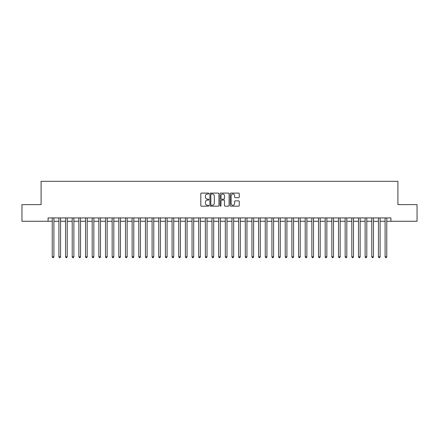 <?xml version="1.0" encoding="UTF-8"?>
<svg xmlns="http://www.w3.org/2000/svg" width="439" height="439" viewBox="0 0 439 439"><rect width="100%" height="100%" fill="white"/><g stroke="black" fill="none" stroke-linecap="round" stroke-linejoin="round"><path stroke-width="0.66" d="M208.849 193.55A0.455 0.455 0 0 0 208.393 193.094L201.446 193.094A0.653 0.653 0 0 0 200.793 193.747L200.793 205.507A0.653 0.653 0 0 0 201.446 206.165L208.393 206.165A0.455 0.455 0 0 0 208.849 205.704A0.455 0.455 0 0 0 208.393 205.249L207.493 205.249A2.091 2.091 0 0 1 205.403 203.158L205.403 202.176A2.091 2.091 0 0 1 207.493 200.085L208.393 200.085A0.455 0.455 0 0 0 208.849 199.63A0.455 0.455 0 0 0 208.393 199.169L207.493 199.169A2.091 2.091 0 0 1 205.403 197.078L205.403 196.101A2.091 2.091 0 0 1 207.493 194.011L208.393 194.011A0.455 0.455 0 0 0 208.849 193.55M238.596 197.698A0.653 0.653 0 0 0 239.25 197.045L239.25 193.747A0.653 0.653 0 0 0 238.596 193.094L230.887 193.094A0.653 0.653 0 0 0 230.234 193.747L230.234 205.507A0.653 0.653 0 0 0 230.887 206.165L238.596 206.165A0.653 0.653 0 0 0 239.25 205.507L239.25 201.523A0.653 0.653 0 0 0 238.596 200.87L235.299 200.87A0.653 0.653 0 0 0 234.645 201.523L234.645 203.498A1.751 1.751 0 0 1 232.895 205.249A1.751 1.751 0 0 1 231.15 203.498L231.15 195.756A1.751 1.751 0 0 1 232.895 194.011A1.751 1.751 0 0 1 234.645 195.756L234.645 197.045A0.653 0.653 0 0 0 235.299 197.698L238.596 197.698M48.081 221.261L21.95 221.261L21.95 204.623L41.09 204.623L41.09 181.323L397.91 181.323L397.91 204.623L417.05 204.623L417.05 221.261L390.919 221.261L390.919 217.936L48.081 217.936L48.081 221.261L52.241 221.261M218.929 193.747A0.653 0.653 0 0 0 218.276 193.094L210.566 193.094A0.653 0.653 0 0 0 209.913 193.747L209.913 205.507A0.653 0.653 0 0 0 210.566 206.165L218.276 206.165A0.653 0.653 0 0 0 218.929 205.507L218.929 193.747M220.724 193.094L228.434 193.094A0.653 0.653 0 0 1 229.087 193.747L229.087 205.507A0.653 0.653 0 0 1 228.434 206.165L225.136 206.165A0.653 0.653 0 0 1 224.483 205.507L224.483 200.738A0.653 0.653 0 0 0 223.83 200.085L221.64 200.085A0.653 0.653 0 0 0 220.987 200.738L220.987 205.704A0.455 0.455 0 0 1 220.532 206.165A0.455 0.455 0 0 1 220.071 205.704L220.071 193.747A0.653 0.653 0 0 1 220.724 193.094M53.904 221.261L58.897 221.261M60.56 221.261L65.554 221.261M67.216 221.261L72.21 221.261M73.878 221.261L78.866 221.261M80.535 221.261L85.528 221.261M87.191 221.261L92.185 221.261M93.847 221.261L98.841 221.261M100.504 221.261L105.497 221.261M107.16 221.261L112.154 221.261M113.816 221.261L118.81 221.261M120.478 221.261L125.466 221.261M127.134 221.261L132.128 221.261M133.791 221.261L138.784 221.261M140.447 221.261L145.441 221.261M147.103 221.261L152.097 221.261M153.76 221.261L158.753 221.261M160.416 221.261L165.41 221.261M167.078 221.261L172.066 221.261M173.734 221.261L178.728 221.261M180.391 221.261L185.384 221.261M187.047 221.261L192.041 221.261M193.703 221.261L198.697 221.261M200.36 221.261L205.353 221.261M207.016 221.261L212.01 221.261M213.678 221.261L218.666 221.261M220.334 221.261L225.322 221.261M226.99 221.261L231.984 221.261M233.647 221.261L238.64 221.261M240.303 221.261L245.297 221.261M246.959 221.261L251.953 221.261M253.616 221.261L258.609 221.261M260.272 221.261L265.266 221.261M266.934 221.261L271.922 221.261M273.59 221.261L278.584 221.261M280.247 221.261L285.24 221.261M286.903 221.261L291.897 221.261M293.559 221.261L298.553 221.261M300.216 221.261L305.209 221.261M306.872 221.261L311.866 221.261M313.534 221.261L318.522 221.261M320.19 221.261L325.184 221.261M326.846 221.261L331.84 221.261M333.503 221.261L338.496 221.261M340.159 221.261L345.153 221.261M346.815 221.261L351.809 221.261M353.472 221.261L358.465 221.261M360.134 221.261L365.122 221.261M366.79 221.261L371.784 221.261M373.446 221.261L378.44 221.261M380.103 221.261L385.096 221.261M386.759 221.261L390.919 221.261M211.285 194.011A0.455 0.455 0 0 0 210.824 194.466L210.824 204.788A0.455 0.455 0 0 0 211.285 205.249L212.229 205.249A2.091 2.091 0 0 0 214.32 203.158L214.32 196.101A2.091 2.091 0 0 0 212.229 194.011L211.285 194.011M224.483 195.789A1.751 1.751 0 0 0 222.732 194.043A1.751 1.751 0 0 0 220.987 195.789L220.987 198.516A0.653 0.653 0 0 0 221.64 199.169L223.83 199.169A0.653 0.653 0 0 0 224.483 198.516L224.483 195.789M53.904 217.936L53.904 256.815L52.241 256.815L52.241 217.936M53.904 256.815L53.404 257.677L52.74 257.677L52.241 256.815M60.56 217.936L60.56 256.815L58.897 256.815L58.897 217.936M60.56 256.815L60.061 257.677L59.397 257.677L58.897 256.815M67.216 217.936L67.216 256.815L65.554 256.815L65.554 217.936M67.216 256.815L66.717 257.677L66.053 257.677L65.554 256.815M73.878 217.936L73.878 256.815L72.21 256.815L72.21 217.936M73.878 256.815L73.379 257.677L72.709 257.677L72.21 256.815M80.535 217.936L80.535 256.815L78.866 256.815L78.866 217.936M80.535 256.815L80.035 257.677L79.366 257.677L78.866 256.815M87.191 217.936L87.191 256.815L85.528 256.815L85.528 217.936M87.191 256.815L86.692 257.677L86.022 257.677L85.528 256.815M93.847 217.936L93.847 256.815L92.185 256.815L92.185 217.936M93.847 256.815L93.348 257.677L92.684 257.677L92.185 256.815M100.504 217.936L100.504 256.815L98.841 256.815L98.841 217.936M100.504 256.815L100.004 257.677L99.34 257.677L98.841 256.815M107.16 217.936L107.16 256.815L105.497 256.815L105.497 217.936M107.16 256.815L106.661 257.677L105.997 257.677L105.497 256.815M113.816 217.936L113.816 256.815L112.154 256.815L112.154 217.936M113.816 256.815L113.317 257.677L112.653 257.677L112.154 256.815M120.478 217.936L120.478 256.815L118.81 256.815L118.81 217.936M120.478 256.815L119.979 257.677L119.309 257.677L118.81 256.815M127.134 217.936L127.134 256.815L125.466 256.815L125.466 217.936M127.134 256.815L126.635 257.677L125.966 257.677L125.466 256.815M133.791 217.936L133.791 256.815L132.128 256.815L132.128 217.936M133.791 256.815L133.291 257.677L132.622 257.677L132.128 256.815M140.447 217.936L140.447 256.815L138.784 256.815L138.784 217.936M140.447 256.815L139.948 257.677L139.284 257.677L138.784 256.815M147.103 217.936L147.103 256.815L145.441 256.815L145.441 217.936M147.103 256.815L146.604 257.677L145.94 257.677L145.441 256.815M153.76 217.936L153.76 256.815L152.097 256.815L152.097 217.936M153.76 256.815L153.26 257.677L152.596 257.677L152.097 256.815M160.416 217.936L160.416 256.815L158.753 256.815L158.753 217.936M160.416 256.815L159.917 257.677L159.253 257.677L158.753 256.815M167.078 217.936L167.078 256.815L165.41 256.815L165.41 217.936M167.078 256.815L166.579 257.677L165.909 257.677L165.41 256.815M173.734 217.936L173.734 256.815L172.066 256.815L172.066 217.936M173.734 256.815L173.235 257.677L172.565 257.677L172.066 256.815M180.391 217.936L180.391 256.815L178.728 256.815L178.728 217.936M180.391 256.815L179.891 257.677L179.222 257.677L178.728 256.815M187.047 217.936L187.047 256.815L185.384 256.815L185.384 217.936M187.047 256.815L186.548 257.677L185.884 257.677L185.384 256.815M193.703 217.936L193.703 256.815L192.041 256.815L192.041 217.936M193.703 256.815L193.204 257.677L192.54 257.677L192.041 256.815M200.36 217.936L200.36 256.815L198.697 256.815L198.697 217.936M200.36 256.815L199.86 257.677L199.196 257.677L198.697 256.815M207.016 217.936L207.016 256.815L205.353 256.815L205.353 217.936M207.016 256.815L206.517 257.677L205.853 257.677L205.353 256.815M213.678 217.936L213.678 256.815L212.01 256.815L212.01 217.936M213.678 256.815L213.178 257.677L212.509 257.677L212.01 256.815M220.334 217.936L220.334 256.815L218.666 256.815L218.666 217.936M220.334 256.815L219.835 257.677L219.165 257.677L218.666 256.815M226.99 217.936L226.99 256.815L225.322 256.815L225.322 217.936M226.99 256.815L226.491 257.677L225.822 257.677L225.322 256.815M233.647 217.936L233.647 256.815L231.984 256.815L231.984 217.936M233.647 256.815L233.147 257.677L232.483 257.677L231.984 256.815M240.303 217.936L240.303 256.815L238.64 256.815L238.64 217.936M240.303 256.815L239.804 257.677L239.14 257.677L238.64 256.815M246.959 217.936L246.959 256.815L245.297 256.815L245.297 217.936M246.959 256.815L246.46 257.677L245.796 257.677L245.297 256.815M253.616 217.936L253.616 256.815L251.953 256.815L251.953 217.936M253.616 256.815L253.116 257.677L252.452 257.677L251.953 256.815M260.272 217.936L260.272 256.815L258.609 256.815L258.609 217.936M260.272 256.815L259.778 257.677L259.109 257.677L258.609 256.815M266.934 217.936L266.934 256.815L265.266 256.815L265.266 217.936M266.934 256.815L266.435 257.677L265.765 257.677L265.266 256.815M273.59 217.936L273.59 256.815L271.922 256.815L271.922 217.936M273.59 256.815L273.091 257.677L272.421 257.677L271.922 256.815M280.247 217.936L280.247 256.815L278.584 256.815L278.584 217.936M280.247 256.815L279.747 257.677L279.083 257.677L278.584 256.815M286.903 217.936L286.903 256.815L285.24 256.815L285.24 217.936M286.903 256.815L286.404 257.677L285.74 257.677L285.24 256.815M293.559 217.936L293.559 256.815L291.897 256.815L291.897 217.936M293.559 256.815L293.06 257.677L292.396 257.677L291.897 256.815M300.216 217.936L300.216 256.815L298.553 256.815L298.553 217.936M300.216 256.815L299.716 257.677L299.052 257.677L298.553 256.815M306.872 217.936L306.872 256.815L305.209 256.815L305.209 217.936M306.872 256.815L306.378 257.677L305.709 257.677L305.209 256.815M313.534 217.936L313.534 256.815L311.866 256.815L311.866 217.936M313.534 256.815L313.034 257.677L312.365 257.677L311.866 256.815M320.19 217.936L320.19 256.815L318.522 256.815L318.522 217.936M320.19 256.815L319.691 257.677L319.021 257.677L318.522 256.815M326.846 217.936L326.846 256.815L325.184 256.815L325.184 217.936M326.846 256.815L326.347 257.677L325.683 257.677L325.184 256.815M333.503 217.936L333.503 256.815L331.84 256.815L331.84 217.936M333.503 256.815L333.003 257.677L332.339 257.677L331.84 256.815M340.159 217.936L340.159 256.815L338.496 256.815L338.496 217.936M340.159 256.815L339.66 257.677L338.996 257.677L338.496 256.815M346.815 217.936L346.815 256.815L345.153 256.815L345.153 217.936M346.815 256.815L346.316 257.677L345.652 257.677L345.153 256.815M353.472 217.936L353.472 256.815L351.809 256.815L351.809 217.936M353.472 256.815L352.978 257.677L352.308 257.677L351.809 256.815M360.134 217.936L360.134 256.815L358.465 256.815L358.465 217.936M360.134 256.815L359.634 257.677L358.965 257.677L358.465 256.815M366.79 217.936L366.79 256.815L365.122 256.815L365.122 217.936M366.79 256.815L366.291 257.677L365.621 257.677L365.122 256.815M373.446 217.936L373.446 256.815L371.784 256.815L371.784 217.936M373.446 256.815L372.947 257.677L372.283 257.677L371.784 256.815M380.103 217.936L380.103 256.815L378.44 256.815L378.44 217.936M380.103 256.815L379.603 257.677L378.939 257.677L378.44 256.815M386.759 217.936L386.759 256.815L385.096 256.815L385.096 217.936M386.759 256.815L386.26 257.677L385.596 257.677L385.096 256.815"/></g></svg>
